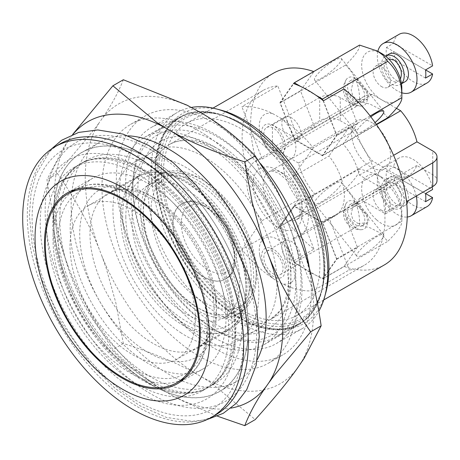 <?xml version="1.0" encoding="UTF-8"?>
<svg xmlns="http://www.w3.org/2000/svg" width="460" height="460" viewBox="0 0 460 460"><rect width="100%" height="100%" fill="white"/><g stroke="black" fill="none" stroke-linecap="round" stroke-linejoin="round"><path stroke-width="0.34" stroke-dasharray="2.3 1.72" d="M137.81 157.343A149.483 86.307 -120 0 0 32.108 218.373A149.483 86.307 -120 0 0 137.81 401.453A149.483 86.307 -120 0 0 243.507 340.423A149.483 86.307 -120 0 0 137.81 157.343M53.969 216.246A128.794 74.359 -120 0 0 144.86 380.489A128.794 74.359 -120 0 0 205.47 388.809A128.794 74.359 -120 0 0 209.254 386.866A128.794 74.359 -120 0 0 235.75 334.409A128.794 74.359 -120 0 0 144.86 170.165A128.794 74.359 -120 0 0 80.46 163.789A128.794 74.359 -120 0 0 76.889 166.094A128.794 74.359 -120 0 0 53.969 216.246M357.932 99.808L367.149 99.256L369.058 97.301L366.654 89.999L358.334 79.643L354.942 78.12L353.78 79.27L351.175 90.24L352.969 96.301L357.932 99.808M356.178 101.465A12.207 7.049 -120 0 0 362.284 102.068A12.207 7.049 -120 0 0 364.257 92.638A12.207 7.049 -120 0 0 356.718 81.863A12.207 7.049 -120 0 0 350.077 80.925A12.207 7.049 -120 0 0 348.105 90.361A12.207 7.049 -120 0 0 355.637 101.131A12.207 7.049 -120 0 0 356.178 101.465M355.954 104.38L346.535 92.661C347.392 98.354 350.531 102.258 355.954 104.38A15.939 9.2 60 0 0 361.773 106.024A15.939 9.2 60 0 0 365.821 90.332C361.502 86.641 358.369 82.737 356.408 78.62A15.939 9.2 -120 0 0 346.397 79.39A15.939 9.2 -120 0 0 346.535 92.661M375.055 122.573A17.164 3.628 -38.8 0 1 356.874 132.624A17.164 3.628 -38.8 0 1 357.759 129.404A17.164 3.628 -38.8 0 1 370.846 116.84M340.475 61.749A17.164 3.628 -38.8 0 1 326.404 75.014A17.164 3.628 -38.8 0 1 314.605 80.034A17.164 3.628 -38.8 0 1 315.485 76.82A17.164 3.628 -38.8 0 1 315.842 76.291A17.164 3.628 -38.8 0 1 329.975 63.256A17.164 3.628 -38.8 0 1 341.36 58.529A17.164 3.628 -38.8 0 1 340.475 61.749M390.569 157.383A27.611 15.945 -120 0 0 390.609 155.992A27.611 15.945 -120 0 0 378.557 128.202A27.611 15.945 -120 0 0 357.276 120.802A27.611 15.945 -120 0 0 351.595 132.049A27.611 15.945 -120 0 0 363.049 160.626A27.611 15.945 -120 0 0 384.893 168.63A27.611 15.945 -120 0 0 390.569 157.383M293.894 243.242A13.564 7.831 60 0 1 296.228 245.703A13.564 7.831 60 0 1 296.74 246.364A13.564 7.831 60 0 1 298.212 264.276A13.564 7.831 60 0 1 288.966 261.809A13.564 7.831 60 0 1 286.12 258.687A13.564 7.831 60 0 1 284.648 240.781A13.564 7.831 60 0 1 293.894 243.242M268.151 269.065A13.564 7.831 60 0 1 266.673 251.154A13.564 7.831 60 0 1 278.254 256.082A13.564 7.831 60 0 1 278.766 256.743A13.564 7.831 60 0 1 280.238 274.654A13.564 7.831 60 0 1 268.151 269.065M293.894 119.6A13.564 7.831 60 0 1 296.228 122.055A13.564 7.831 60 0 1 296.74 122.722A13.564 7.831 60 0 1 298.212 140.628A13.564 7.831 60 0 1 288.966 138.161A13.564 7.831 60 0 1 286.12 135.044A13.564 7.831 60 0 1 284.648 117.133A13.564 7.831 60 0 1 293.894 119.6M268.151 145.417A13.564 7.831 60 0 1 266.673 127.506A13.564 7.831 60 0 1 278.254 132.434A13.564 7.831 60 0 1 278.766 133.095A13.564 7.831 60 0 1 280.238 151.006A13.564 7.831 60 0 1 268.151 145.417M277.823 228.746L241.856 249.515A101.004 58.316 -120 0 0 272.958 278.346L277.207 281.388L282.175 283.67A101.004 58.316 -120 0 0 313.277 290.749L349.249 269.98A101.004 58.316 -120 0 0 364.038 265.414A101.004 58.316 -120 0 0 349.249 127.138L313.277 147.901A101.004 58.316 -120 0 0 282.175 119.071L272.958 113.746A101.004 58.316 -120 0 0 241.856 106.668L277.823 85.905A101.004 58.316 -120 0 0 263.034 90.471A101.004 58.316 -120 0 0 277.823 228.746L298.12 199.87A43.602 25.173 60 0 1 291.738 140.185A43.602 25.173 60 0 1 298.12 138.213L277.823 85.905M259.664 254.673A25.909 14.961 60 0 0 272.958 278.346L273.395 278.72C266.024 272.4 261.447 264.385 259.664 254.673A25.909 14.961 60 0 1 273.447 237.538A25.909 14.961 60 0 1 295.36 265.765A25.909 14.961 60 0 1 282.175 283.67M135.671 165.209A115.282 66.562 60 0 1 235.629 156.601A115.282 66.562 60 0 1 293.066 305.187A115.282 66.562 60 0 1 214.366 329.325A115.282 66.562 60 0 1 132.848 188.134A115.282 66.562 60 0 1 135.671 165.209M300.857 276.069A118.916 68.655 60 0 1 298.115 305.906A118.916 68.655 60 0 1 276.397 336.697A118.916 68.655 60 0 1 216.936 330.809A118.916 68.655 60 0 1 133.015 191.36A118.916 68.655 60 0 1 132.848 185.167A118.916 68.655 60 0 1 135.757 161.517A118.916 68.655 60 0 1 157.475 130.726A118.916 68.655 60 0 1 246.658 160.045A118.916 68.655 60 0 1 300.857 276.069M261.832 326.853A118.916 68.655 60 0 1 155.98 178.1A118.916 68.655 60 0 1 155.814 171.908A118.916 68.655 60 0 1 180.441 117.467A118.916 68.655 60 0 1 217.683 113.982A118.916 68.655 60 0 1 217.965 114.057A118.916 68.655 60 0 1 323.823 262.809A118.916 68.655 60 0 1 320.999 292.934A118.916 68.655 60 0 1 299.356 323.443A118.916 68.655 60 0 1 261.832 326.853M261.544 327.376A119.272 68.862 60 0 1 239.545 318.044A119.272 68.862 60 0 1 155.963 185.386A119.272 68.862 60 0 1 217.258 113.873A119.272 68.862 60 0 1 217.545 113.948A119.272 68.862 60 0 1 299.287 186.409A119.272 68.862 60 0 1 320.884 293.353A119.272 68.862 60 0 1 261.544 327.376M244.858 126.23A119.646 69.075 -120 0 0 179.722 117.047A119.646 69.075 -120 0 0 160.408 209.501A119.646 69.075 -120 0 0 234.232 315.089A119.646 69.075 -120 0 0 239.545 318.349A119.646 69.075 -120 0 0 299.368 324.277A119.646 69.075 -120 0 0 318.682 231.823A119.646 69.075 -120 0 0 244.858 126.23M198.777 335.558A119.646 69.075 60 0 1 124.953 229.971A119.646 69.075 60 0 1 144.267 137.517A119.646 69.075 60 0 1 209.403 146.7A119.646 69.075 60 0 1 283.233 252.293A119.646 69.075 60 0 1 263.913 344.747A119.646 69.075 60 0 1 204.09 338.819A119.646 69.075 60 0 1 198.777 335.558M204.09 156.877A103.184 59.576 60 0 1 208.673 159.689A103.184 59.576 60 0 1 272.343 250.757A103.184 59.576 60 0 1 255.685 330.493A103.184 59.576 60 0 1 199.508 322.569A103.184 59.576 60 0 1 135.838 231.506A103.184 59.576 60 0 1 152.496 151.765A103.184 59.576 60 0 1 204.09 156.877M181.32 333.069A103.184 59.576 60 0 1 117.651 242.006A103.184 59.576 60 0 1 134.309 162.271A103.184 59.576 60 0 1 185.903 167.382A103.184 59.576 60 0 1 190.48 170.189A103.184 59.576 60 0 1 254.156 261.257A103.184 59.576 60 0 1 237.492 340.992A103.184 59.576 60 0 1 181.32 333.069M185.903 178.624A89.418 51.623 60 0 1 189.871 181.062A89.418 51.623 60 0 1 245.048 259.975A89.418 51.623 60 0 1 230.609 329.067A89.418 51.623 60 0 1 181.93 322.201A89.418 51.623 60 0 1 126.759 243.288A89.418 51.623 60 0 1 141.191 174.196A89.418 51.623 60 0 1 185.903 178.624M148.085 183.517A110.164 63.601 60 0 1 152.973 186.518A110.164 63.601 60 0 1 220.949 283.739A110.164 63.601 60 0 1 203.165 368.868A110.164 63.601 60 0 1 143.192 360.41A110.164 63.601 60 0 1 75.216 263.189A110.164 63.601 60 0 1 93.006 178.06A110.164 63.601 60 0 1 148.085 183.517M215.935 414.719A156.256 90.218 60 0 1 130.87 402.724A156.256 90.218 60 0 1 34.448 264.822A156.256 90.218 60 0 1 59.679 144.078M59.967 212.784A128.794 74.359 -120 0 0 113.378 346.07A128.794 74.359 -120 0 0 215.257 383.404A128.794 74.359 -120 0 0 241.747 330.941A128.794 74.359 -120 0 0 241.931 324.444A128.794 74.359 -120 0 0 185.708 194.827A128.794 74.359 -120 0 0 86.463 160.321A128.794 74.359 -120 0 0 59.967 212.784M257.347 359.507A137.873 79.603 60 0 1 237.573 381.001A137.873 79.603 60 0 1 168.636 374.175A137.873 79.603 60 0 1 162.518 370.415A137.873 79.603 60 0 1 77.441 248.739A137.873 79.603 60 0 1 99.699 142.197A137.873 79.603 60 0 1 128.202 135.821M150.857 384.439A137.873 79.603 -120 0 0 219.794 391.264A137.873 79.603 -120 0 0 242.058 284.723A137.873 79.603 -120 0 0 156.981 163.047A137.873 79.603 -120 0 0 81.92 152.461A137.873 79.603 -120 0 0 59.662 259.003A137.873 79.603 -120 0 0 144.739 380.679A137.873 79.603 -120 0 0 150.857 384.439M99.354 249.51A161.535 93.265 60 0 1 95.076 129.99A161.535 93.265 60 0 1 99.354 122.492L94.162 129.582L57.419 173.546C75.9 199.939 89.884 225.262 99.354 249.51L101.781 255.754A161.535 93.265 -120 0 0 107.117 268.105A161.535 93.265 -120 0 0 197.047 374.267L201.888 377.062A161.535 93.265 -120 0 0 211.508 381.909A161.535 93.265 -120 0 0 297.154 368.552M101.781 255.754L106.266 268.439L115.903 303.094L123.349 343.476C153.583 353.153 178.146 363.417 197.047 374.267M201.888 377.062L211.215 382.858L255.214 419.612M299.575 238.084A161.535 93.265 60 0 1 303.859 357.61A161.535 93.265 60 0 1 299.575 365.108M297.154 231.846A161.535 93.265 -120 0 0 291.812 219.495A161.535 93.265 -120 0 0 201.888 113.332M197.047 110.538A161.535 93.265 -120 0 0 187.427 105.691A161.535 93.265 -120 0 0 101.781 119.048L99.354 122.492M123.349 79.747C118.335 92.575 111.147 105.673 101.781 119.048M72.674 134.446L68.528 140.288A161.535 93.265 -120 0 0 64.245 147.792A161.535 93.265 -120 0 0 68.528 267.312L70.949 273.556A161.535 93.265 -120 0 0 76.285 285.901A161.535 93.265 -120 0 0 166.215 392.064L171.057 394.864A161.535 93.265 -120 0 0 180.677 399.711A161.535 93.265 -120 0 0 230.989 408.106M171.057 394.864L181.096 400.246L217.476 416.197M70.949 273.556L76.147 285.827L92.006 316.888L112.89 349.519C129.651 366.971 147.424 381.156 166.215 392.064M68.528 140.288L64.038 146.976L46.96 179.59C51.968 213.756 59.162 242.995 68.528 267.312M309.436 268.502A137.873 79.603 60 0 1 282.791 354.896A137.873 79.603 60 0 1 213.854 348.07A137.873 79.603 60 0 1 207.73 344.31A137.873 79.603 60 0 1 122.653 222.634A137.873 79.603 60 0 1 144.917 116.093A137.873 79.603 60 0 1 219.978 126.672A137.873 79.603 60 0 1 260.55 163.633M205.585 134.981A137.873 79.603 -120 0 0 130.531 124.395A137.873 79.603 -120 0 0 108.267 230.937A137.873 79.603 -120 0 0 193.344 352.619A137.873 79.603 -120 0 0 199.467 356.373A137.873 79.603 -120 0 0 268.404 363.204A137.873 79.603 -120 0 0 290.662 256.663A137.873 79.603 -120 0 0 205.585 134.981M191.377 107.433A124.838 72.076 -120 0 0 177.123 112.545A124.838 72.076 -120 0 0 156.969 209.012A124.838 72.076 -120 0 0 234.002 319.194A124.838 72.076 -120 0 0 239.545 322.592A124.838 72.076 -120 0 0 262.568 332.356A124.838 72.076 -120 0 0 301.967 328.773A124.838 72.076 -120 0 0 318.843 311.23M208.311 334.023A124.838 72.076 60 0 1 131.278 223.847A124.838 72.076 60 0 1 151.432 127.38A124.838 72.076 60 0 1 213.854 133.561A124.838 72.076 60 0 1 219.397 136.965A124.838 72.076 60 0 1 296.43 247.141A124.838 72.076 60 0 1 276.276 343.608A124.838 72.076 60 0 1 208.311 334.023M325.853 292.502A121.279 70.018 60 0 1 265.512 327.094A121.279 70.018 60 0 1 243.144 317.607A121.279 70.018 60 0 1 158.148 182.718A121.279 70.018 60 0 1 220.484 109.998M264.483 322.109A115.707 66.803 -120 0 0 322.052 289.11A115.707 66.803 -120 0 0 301.099 185.357A115.707 66.803 -120 0 0 221.8 115.057A115.707 66.803 -120 0 0 221.524 114.983A115.707 66.803 -120 0 0 162.052 184.362A115.707 66.803 -120 0 0 243.144 313.059A115.707 66.803 -120 0 0 264.483 322.109M263.223 324.369A117.237 67.683 -120 0 0 321.551 290.927A117.237 67.683 -120 0 0 300.322 185.811A117.237 67.683 -120 0 0 219.978 114.58A117.237 67.683 -120 0 0 219.696 114.505A117.237 67.683 -120 0 0 159.442 184.799A117.237 67.683 -120 0 0 241.598 315.198A117.237 67.683 -120 0 0 263.223 324.369M377.884 51.313A28.048 16.192 -120 0 0 398.406 91.413A28.048 16.192 -120 0 0 401.833 92.793M399.061 34.35A28.048 16.192 -120 0 0 393.57 43.309L432.607 65.849M425.517 78.068L386.48 55.533A28.048 16.192 60 0 1 386.48 47.403L393.57 43.309M386.48 55.533L393.57 51.439A28.048 16.192 60 0 0 414.334 82.219A28.048 16.192 60 0 0 427.116 82.932M401.442 83.542L400.004 84.657C397.768 85.888 395.221 85.819 392.374 84.45C382.433 80.086 377.631 60.3 385.497 56.114M405.151 81.684A15.985 9.229 60 0 1 397.871 81.276A15.985 9.229 60 0 1 386.86 67.263A15.985 9.229 60 0 1 389.166 53.992M388.591 58.886L387.4 59.374C381.622 62.198 384.278 76.199 391.402 80.483C393.967 82.104 396.273 82.363 398.314 81.265L400.436 79.028M381.202 86.371A12.207 7.049 -120 0 0 387.849 87.308A12.207 7.049 -120 0 0 389.821 77.878A12.207 7.049 -120 0 0 382.289 67.102A12.207 7.049 -120 0 0 381.742 66.769A12.207 7.049 -120 0 0 375.642 66.165A12.207 7.049 -120 0 0 373.669 75.601A12.207 7.049 -120 0 0 381.202 86.371M381.748 53.538A28.411 16.405 -120 0 0 361.824 62.232A28.411 16.405 -120 0 0 376.585 96.18A28.411 16.405 -120 0 0 401.833 88.337M359.565 45.091C359.95 48.84 355.258 55.522 345.471 65.142C355.258 74.307 359.95 86.411 359.565 101.459L370.099 104.155L380.564 109.491L387.745 117.725M357.932 223.456L367.149 222.904L369.058 220.949L366.654 213.647L358.334 203.291L354.942 201.767L353.78 202.917L351.175 213.888L352.969 219.949L357.932 223.456M356.178 225.112A12.207 7.049 -120 0 0 362.284 225.716A12.207 7.049 -120 0 0 364.257 216.286A12.207 7.049 -120 0 0 356.718 205.511A12.207 7.049 -120 0 0 350.077 204.573A12.207 7.049 -120 0 0 348.105 214.009A12.207 7.049 -120 0 0 355.637 224.779A12.207 7.049 -120 0 0 356.178 225.112M355.954 228.022L346.535 216.309C347.392 222.002 350.531 225.906 355.954 228.022A15.939 9.2 60 0 0 361.773 229.672A15.939 9.2 60 0 0 365.821 213.98C361.502 210.289 358.369 206.385 356.408 202.268A15.939 9.2 -120 0 0 346.397 203.038A15.939 9.2 -120 0 0 346.535 216.309M382.749 237.981A17.164 3.628 -38.8 0 1 382.392 238.51A17.164 3.628 -38.8 0 1 368.259 251.545A17.164 3.628 -38.8 0 1 356.874 256.272A17.164 3.628 -38.8 0 1 357.759 253.052A17.164 3.628 -38.8 0 1 371.829 239.786A17.164 3.628 -38.8 0 1 383.634 234.761A17.164 3.628 -38.8 0 1 382.749 237.981M340.475 185.392A17.164 3.628 -38.8 0 1 326.404 198.662A17.164 3.628 -38.8 0 1 314.605 203.682A17.164 3.628 -38.8 0 1 315.485 200.468A17.164 3.628 -38.8 0 1 315.842 199.939A17.164 3.628 -38.8 0 1 329.975 186.898A17.164 3.628 -38.8 0 1 341.36 182.177A17.164 3.628 -38.8 0 1 340.475 185.392M319.752 258.917A110.745 63.94 60 0 1 296.97 315.382A110.745 63.94 60 0 1 213.923 288.075A110.745 63.94 60 0 1 163.449 180.032A110.745 63.94 60 0 1 163.294 174.265A110.745 63.94 60 0 1 186.231 123.567A110.745 63.94 60 0 1 269.278 150.868A110.745 63.94 60 0 1 319.752 258.917M293.394 260.992L279.933 226.297L294.233 205.953L322.563 222.312L336.864 259.17L323.403 278.317A110.745 63.94 60 0 1 323.081 278.202A110.745 63.94 60 0 1 315.905 275.247A110.745 63.94 60 0 1 300.892 266.582A110.745 63.94 60 0 1 293.716 261.245A110.745 63.94 60 0 1 293.394 260.992L313.944 249.124A110.745 63.94 60 0 1 250.798 129.599A110.745 63.94 60 0 1 273.579 73.134M323.403 278.317L343.953 266.449A110.745 63.94 60 0 0 384.324 264.948M376.585 219.828A28.411 16.405 -120 0 0 401.833 211.985A28.411 16.405 -120 0 0 386.906 180.947A28.411 16.405 -120 0 0 381.748 177.186A28.411 16.405 -120 0 0 362.342 183.178A28.411 16.405 -120 0 0 371.703 214.676A28.411 16.405 -120 0 0 376.585 219.828M387.745 185.012L383.065 178.928L377.43 174.696L359.565 168.739C359.95 172.488 355.258 179.17 345.471 188.79C355.258 197.955 359.95 210.059 359.565 225.101L370.099 227.803L380.564 233.139L387.745 241.373C397.526 231.754 402.224 225.072 401.833 221.329C402.224 206.287 397.526 194.177 387.745 185.012L322.489 222.686L336.576 259.003L322.489 279.047L294.308 262.781L359.565 225.101M391.402 204.131C393.967 205.752 396.273 206.011 398.314 204.913C404.093 202.095 401.436 188.088 394.312 183.81L393.772 183.477C391.397 182.154 389.275 182.005 387.4 183.022C381.622 185.846 384.278 199.847 391.402 204.131M381.202 210.019A12.207 7.049 -120 0 0 387.849 210.956A12.207 7.049 -120 0 0 389.821 201.526A12.207 7.049 -120 0 0 382.289 190.75A12.207 7.049 -120 0 0 381.742 190.417A12.207 7.049 -120 0 0 375.642 189.813A12.207 7.049 -120 0 0 373.669 199.249A12.207 7.049 -120 0 0 381.202 210.019M393.34 179.843L394.053 180.228C403.771 185.271 407.847 204.499 400.004 208.305C397.768 209.536 395.221 209.467 392.374 208.098C382.306 203.682 377.591 183.557 385.71 179.636C387.952 178.405 390.494 178.474 393.34 179.843M406.772 203.906A15.985 9.229 60 0 1 405.151 205.333A15.985 9.229 60 0 1 397.871 204.924A15.985 9.229 60 0 1 386.86 190.911A15.985 9.229 60 0 1 389.166 177.64A15.985 9.229 60 0 1 396.451 178.049A15.985 9.229 60 0 1 397.158 178.434A15.985 9.229 60 0 1 408.187 200.721M416.208 196.092A28.048 16.192 -120 0 0 397.158 168.584A28.048 16.192 -120 0 0 395.916 167.911A28.048 16.192 -120 0 0 383.134 167.193A28.048 16.192 -120 0 0 379.086 190.474A28.048 16.192 -120 0 0 398.406 215.061A28.048 16.192 -120 0 0 407.221 217.034M432.135 186.898A28.048 16.192 -120 0 0 411.844 158.711A28.048 16.192 -120 0 0 399.061 157.998A28.048 16.192 -120 0 0 393.57 166.957L432.607 189.497M425.517 201.716L386.48 179.176A28.048 16.192 60 0 1 386.48 171.051L393.57 166.957M386.48 179.176L393.57 175.087A28.048 16.192 60 0 0 414.334 205.867A28.048 16.192 60 0 0 427.116 206.58M386.48 171.051L425.517 193.591M425.569 193.556L393.57 175.087M294.308 262.781L280.215 226.464L294.308 206.413L322.489 222.686M294.308 206.413L359.565 168.739M280.215 226.464L345.471 188.79M294.066 83.11L313.944 71.633A110.745 63.94 60 0 0 313.726 71.559M336.576 259.003L401.833 221.329L401.833 211.985M322.489 279.047L387.745 241.373M365.821 213.98L356.408 202.268M313.944 249.124L300.483 214.429L279.933 226.297M300.483 214.429L314.784 194.091A45.356 26.185 60 0 1 298.483 163.024L272.429 147.982L272.429 124.838L298.483 139.88A45.356 26.185 60 0 1 306.274 129.76A45.356 26.185 60 0 1 314.784 127.638L300.483 90.787L313.944 71.633M298.483 163.024L356.034 129.795A45.356 26.185 -120 0 0 372.33 160.862L400.666 177.221A45.356 26.185 -120 0 0 409.176 175.099A45.356 26.185 -120 0 0 416.794 165.468L432.745 174.679A14.536 8.389 180 0 1 437 180.613M294.233 205.953L372.33 160.862M343.953 88.958L357.414 123.654L343.12 143.997A45.356 26.185 60 0 1 359.415 175.064L385.468 190.106L385.468 213.837L359.243 198.697A45.356 26.185 60 0 1 351.63 208.322A45.356 26.185 60 0 1 343.12 210.45L322.563 222.312M336.864 259.17L357.414 247.302L343.12 210.45L400.666 177.221M357.414 247.302L343.953 266.449M385.468 213.837L406.542 201.67M385.468 190.106L402.454 180.297M359.415 175.064L393.593 155.33M323.403 100.826L336.864 135.522L322.563 155.859L376.533 124.7M396.428 108.324L372.33 94.415L294.233 139.506L279.933 102.649L293.394 83.501M322.563 155.859L294.233 139.506M300.483 90.787L279.933 102.649M323.081 100.567L336.576 135.355L322.489 155.399L294.308 139.133L280.215 102.816L293.716 83.611M280.215 102.816L345.471 65.142M294.308 139.133L359.565 101.459M322.489 155.399L376.286 124.344M336.576 135.355L370.173 115.96M300.892 86.572L315.905 95.237M386.48 47.403L425.517 69.943M425.569 69.914L393.57 51.439M357.414 123.654L336.864 135.522M57.419 173.546L46.96 179.59M72.933 134.349A161.535 93.265 -120 0 0 70.949 136.844M123.349 343.476L112.89 349.519M273.683 155.319C266.15 148.977 261.476 140.881 259.664 131.025A25.909 14.961 60 0 0 273.688 155.319A25.909 14.961 60 0 0 295.389 152.076A25.909 14.961 60 0 0 282.175 119.071L282.032 119.002M259.664 131.025A25.909 14.961 60 0 1 272.958 113.746M267.548 147.666A16.715 9.649 60 0 1 263.223 126.523A16.715 9.649 60 0 1 279.364 130.853A16.715 9.649 60 0 1 283.693 151.99A16.715 9.649 60 0 1 267.548 147.666M241.856 249.515L262.154 220.639A43.602 25.173 -120 0 1 255.766 160.948A43.602 25.173 -120 0 1 262.154 158.976L241.856 106.668M313.277 147.901L292.986 176.778A43.602 25.173 -120 0 1 299.368 236.469A43.602 25.173 -120 0 1 292.986 238.435L313.277 290.749M279.364 254.501A16.715 9.649 -120 0 0 263.223 250.171A16.715 9.649 -120 0 0 267.548 271.314A16.715 9.649 -120 0 0 283.693 275.638A16.715 9.649 -120 0 0 279.364 254.501M292.986 238.435L328.952 217.672L349.249 269.98M292.986 176.778L328.952 156.015A43.602 25.173 60 0 1 335.334 215.7A43.602 25.173 60 0 1 328.952 217.672M349.249 127.138L328.952 156.015M262.154 220.639L298.12 199.87M262.154 158.976L298.12 138.213M365.821 90.332L356.408 78.62M372.33 94.415A45.356 26.185 -120 0 0 363.82 96.537A45.356 26.185 -120 0 0 356.034 106.657L340.256 97.549A14.536 8.389 0 0 0 319.7 97.549L319.7 120.687L272.429 147.982M298.483 139.88L356.034 106.657M272.429 124.838L319.7 97.549M340.256 97.549L340.256 120.687A14.536 8.389 0 0 0 319.7 120.687M340.256 120.687L356.034 129.795M359.243 198.697L416.794 165.468M143.807 170.775A128.794 74.359 -120 0 0 83.191 162.455A128.794 74.359 -120 0 0 79.413 164.392A128.794 74.359 -120 0 0 52.917 216.855A128.794 74.359 -120 0 0 52.739 223.353A128.794 74.359 -120 0 0 143.807 381.093A128.794 74.359 -120 0 0 208.202 387.475A128.794 74.359 -120 0 0 211.778 385.169A128.794 74.359 -120 0 0 234.698 335.012A128.794 74.359 -120 0 0 143.807 170.775M137.81 166.727A137.994 79.672 -120 0 0 40.233 223.065A137.994 79.672 -120 0 0 137.81 392.07A137.994 79.672 -120 0 0 235.382 335.731A137.994 79.672 -120 0 0 137.81 166.727M46.914 220.317A128.794 74.359 60 0 1 73.41 167.86A128.794 74.359 60 0 1 175.283 205.195A128.794 74.359 60 0 1 228.7 338.479A128.794 74.359 60 0 1 202.204 390.937A128.794 74.359 60 0 1 102.954 356.431A128.794 74.359 60 0 1 46.736 226.82A128.794 74.359 60 0 1 46.914 220.317M234.399 261.395A43.602 25.173 -120 0 0 216.315 216.275A43.602 25.173 -120 0 0 181.827 203.636A43.602 25.173 -120 0 0 172.862 221.398A43.602 25.173 -120 0 0 172.799 223.594A43.602 25.173 -120 0 0 191.831 267.473A43.602 25.173 -120 0 0 225.429 279.157A43.602 25.173 -120 0 0 234.399 261.395M150.96 210.99A74.48 43.004 60 0 1 152.783 196.178A74.48 43.004 60 0 1 203.63 180.584A74.48 43.004 60 0 1 256.295 271.802A74.48 43.004 60 0 1 254.472 286.614A74.48 43.004 60 0 1 196.702 297.683A74.48 43.004 60 0 1 150.96 210.99M143.365 206.954A79.931 46.149 -120 0 0 176.513 289.673A79.931 46.149 -120 0 0 239.74 312.846A79.931 46.149 -120 0 0 254.34 292.146A79.931 46.149 -120 0 0 256.185 280.289A79.931 46.149 -120 0 0 256.295 276.253A79.931 46.149 -120 0 0 199.778 178.359A79.931 46.149 -120 0 0 159.81 174.397A79.931 46.149 -120 0 0 145.21 195.097A79.931 46.149 -120 0 0 143.365 206.954M253.724 277.736A79.931 46.149 -120 0 0 218.833 197.294A79.931 46.149 -120 0 0 157.239 175.881A79.931 46.149 -120 0 0 140.794 208.437A79.931 46.149 -120 0 0 173.949 291.157A79.931 46.149 -120 0 0 237.17 314.329A79.931 46.149 -120 0 0 253.615 281.773A79.931 46.149 -120 0 0 253.724 277.736M251.051 280.105A76.297 44.051 -120 0 0 219.408 201.146A76.297 44.051 -120 0 0 159.056 179.026A76.297 44.051 -120 0 0 143.359 210.105A76.297 44.051 -120 0 0 143.255 213.958A76.297 44.051 -120 0 0 176.559 290.743A76.297 44.051 -120 0 0 235.353 311.184A76.297 44.051 -120 0 0 251.051 280.105M239.746 286.632A76.297 44.051 -120 0 0 208.104 207.673A76.297 44.051 -120 0 0 147.752 185.552A76.297 44.051 -120 0 0 132.054 216.631A76.297 44.051 -120 0 0 131.951 220.484A76.297 44.051 -120 0 0 165.255 297.269A76.297 44.051 -120 0 0 224.049 317.71A76.297 44.051 -120 0 0 239.746 286.632M195.207 323.012A88.613 51.163 -120 0 0 158.453 231.305A88.613 51.163 -120 0 0 88.36 205.62A88.613 51.163 -120 0 0 70.133 241.718A88.613 51.163 -120 0 0 70.006 246.186A88.613 51.163 -120 0 0 108.692 335.369A88.613 51.163 -120 0 0 176.979 359.11A88.613 51.163 -120 0 0 195.207 323.012M282.704 173.196A27.611 15.945 -120 0 0 268.899 171.827A27.611 15.945 -120 0 0 263.218 183.074A27.611 15.945 -120 0 0 263.183 184.466A27.611 15.945 -120 0 0 282.704 218.287A27.611 15.945 -120 0 0 296.51 219.656A27.611 15.945 -120 0 0 302.191 208.409A27.611 15.945 -120 0 0 282.704 173.196M252.902 184.466A34.879 20.137 -120 0 0 277.57 227.188A34.879 20.137 -120 0 0 302.231 212.945A34.879 20.137 -120 0 0 277.57 170.229A34.879 20.137 -120 0 0 252.902 184.466M219.506 149.759A101.004 58.316 -120 0 0 169.004 144.756A101.004 58.316 -120 0 0 152.697 222.807A101.004 58.316 -120 0 0 215.021 311.949A101.004 58.316 -120 0 0 219.506 314.703A101.004 58.316 -120 0 0 270.008 319.706A101.004 58.316 -120 0 0 286.315 241.649A101.004 58.316 -120 0 0 223.991 152.513A101.004 58.316 -120 0 0 219.506 149.759M214.366 146.792A108.272 62.514 -120 0 0 137.81 190.998A108.272 62.514 -120 0 0 214.366 323.598A108.272 62.514 -120 0 0 290.927 279.398A108.272 62.514 -120 0 0 214.366 146.792M149.253 341.073A89.418 51.623 60 0 1 94.076 262.16A89.418 51.623 60 0 1 108.514 193.062A89.418 51.623 60 0 1 153.22 197.489A89.418 51.623 60 0 1 157.193 199.927A89.418 51.623 60 0 1 212.365 278.84A89.418 51.623 60 0 1 197.932 347.933A89.418 51.623 60 0 1 153.22 343.505A89.418 51.623 60 0 1 149.253 341.073M148.085 352.406A96.68 55.821 60 0 1 79.718 233.996A96.68 55.821 60 0 1 148.085 194.522A96.68 55.821 60 0 1 216.447 312.932A96.68 55.821 60 0 1 148.085 352.406M150.857 149.81A149.483 86.307 -120 0 0 45.155 210.835A149.483 86.307 -120 0 0 150.857 393.915A149.483 86.307 -120 0 0 256.559 332.891A149.483 86.307 -120 0 0 150.857 149.81M150.857 159.195A137.994 79.672 -120 0 0 53.285 215.527A137.994 79.672 -120 0 0 150.857 384.531A137.994 79.672 -120 0 0 248.434 328.198A137.994 79.672 -120 0 0 150.857 159.195M432.745 174.679L432.745 150.949M203.883 205.649A43.602 25.173 -120 0 0 182.085 203.492A43.602 25.173 -120 0 0 173.115 221.248A43.602 25.173 -120 0 0 173.058 223.451A43.602 25.173 -120 0 0 203.883 276.845A43.602 25.173 -120 0 0 225.687 279.007A43.602 25.173 -120 0 0 234.652 261.245A43.602 25.173 -120 0 0 203.883 205.649M181.274 223.451A37.789 21.815 -120 0 0 207.995 269.727A37.789 21.815 -120 0 0 234.715 254.299A37.789 21.815 -120 0 0 207.995 208.023A37.789 21.815 -120 0 0 181.274 223.451M183.333 180.757A88.613 51.163 -120 0 0 139.023 176.37A88.613 51.163 -120 0 0 120.796 212.468A88.613 51.163 -120 0 0 120.669 216.936A88.613 51.163 -120 0 0 183.333 325.467A88.613 51.163 -120 0 0 227.642 329.86A88.613 51.163 -120 0 0 245.87 293.762A88.613 51.163 -120 0 0 183.333 180.757M125.81 216.936A84.985 49.065 -120 0 0 185.903 321.022A84.985 49.065 -120 0 0 245.991 286.327A84.985 49.065 -120 0 0 185.903 182.24A84.985 49.065 -120 0 0 125.81 216.936M184.88 378.08A108.997 62.928 -120 0 0 207.023 333.845A108.997 62.928 -120 0 0 130.099 194.85A108.997 62.928 -120 0 0 75.883 189.29M75.601 189.451A108.997 62.928 -120 0 0 53.176 233.847A108.997 62.928 -120 0 0 53.026 239.349A108.997 62.928 -120 0 0 130.099 372.847A108.997 62.928 -120 0 0 184.598 378.247C208.288 365.131 214.785 326.497 201.25 285.884C189.376 248.308 161.201 211.197 131.916 194.672C110.434 182.562 91.666 180.82 75.601 189.451M58.167 239.349A105.363 60.835 -120 0 0 132.67 368.397A105.363 60.835 -120 0 0 207.172 325.381A105.363 60.835 -120 0 0 132.67 196.334A105.363 60.835 -120 0 0 58.167 239.349M357.276 120.802L268.899 171.827C270.135 171.827 269.79 169.303 279.07 173.558L288.196 181.343L293.756 189.14L297.907 198.133C302.381 209.041 298.937 219.546 296.51 219.656L384.893 168.63M263.034 90.471L169.004 144.756C180.717 137.81 196.339 139.599 215.872 150.121C246.767 167.239 277.455 211.163 285.815 251.056C288.725 264.27 289.507 276.236 288.167 286.954C286.724 297.649 283.555 306.049 278.662 312.144L270.008 319.706L364.038 265.414M141.191 174.196L108.514 193.062L117.662 189.882C126.707 188.376 137.35 191.032 149.586 197.852C176.933 212.974 204.274 252.074 211.675 287.477C216.447 312.719 214.308 330.763 205.252 341.602L197.932 347.933L230.609 329.067M207.011 419.612L191.946 421.32L166.215 417.358L139.719 405.68L115.322 388.487L92.276 366.045L61.548 323.305L40.181 276.04L32.194 244.892L29.405 215.165L31.004 193.625L35.989 174.3L50.985 149.356M205.47 388.809C190.71 395.64 171.867 392.805 148.948 380.311C113.988 360.715 78.792 314.548 64.388 268.456C58.857 251.154 56.057 234.916 55.988 219.742C56.143 200.497 60.116 185.61 67.902 175.087L76.889 166.094M362.284 102.068L367.149 99.262M314.605 80.034L356.874 132.624M266.673 251.154L284.648 240.781M266.673 127.506L284.648 117.133M299.356 323.443L276.397 336.697M217.683 113.982L217.258 113.873M144.267 137.517L179.722 117.047M134.309 162.271L152.496 151.765M67.309 192.895L93.006 178.06M209.254 386.866L215.257 383.404M219.794 391.264L237.573 381.001M130.531 124.395L144.917 116.093M151.432 127.38L177.123 112.545M322.052 289.11L321.551 290.927M401.482 83.8L400.004 84.657M387.849 87.308L398.314 81.265M362.284 225.716L367.149 222.91M314.605 203.682L356.874 256.272M323.731 299.931L296.97 315.382M387.849 210.956L398.314 204.913M405.151 205.333L400.004 208.305M399.061 157.998L383.134 167.193M389.166 177.64L385.71 179.636M375.642 189.813L387.4 183.022M381.748 177.186L377.43 174.696M212.986 108.117L186.231 123.567M341.36 182.177L358.334 203.291M366.66 213.647L383.634 234.761M350.077 204.573L354.942 201.762M346.397 203.038C343.171 207.937 342.533 213.181 344.477 218.776C346.052 222.582 348.421 225.417 351.572 227.28C355.005 229.218 358.403 230.011 361.773 229.672M375.642 66.165L387.4 59.374M221.524 114.983L219.696 114.505M276.276 343.608L301.967 328.773M268.404 363.204L282.791 354.896M81.92 152.461L99.699 142.197M80.46 163.789L86.463 160.321M177.474 383.703L203.165 368.868M237.492 340.992L255.685 330.493M263.913 344.747L299.368 324.277M320.999 292.934L320.884 293.353M180.441 117.467L157.475 130.726M214.366 329.325L216.936 330.809M132.848 188.134L132.848 185.167M280.238 151.006L298.212 140.628M280.238 274.654L298.212 264.276M299.368 236.469L335.334 215.7M255.766 160.948L291.738 140.185M341.36 58.529L358.334 79.643M366.66 89.999L383.634 111.113M350.077 80.925L354.942 78.12M346.397 79.39C343.171 84.289 342.533 89.533 344.477 95.128C346.052 98.934 348.421 101.769 351.572 103.632C355.005 105.57 358.403 106.369 361.773 106.024M363.82 96.537L306.274 129.76M409.176 175.099L351.63 208.322M83.191 162.455C97.951 155.618 116.794 158.453 139.719 170.953C179.492 192.993 218.81 249.682 229.143 300.828C235.669 334.052 232.875 359.174 220.754 376.182L211.778 385.169M73.41 167.86L79.413 164.392M202.204 390.937L208.202 387.475M181.827 203.636L189.439 201.083C195.074 200.502 200.859 201.928 206.793 205.361C218.971 212.899 227.867 224.44 233.49 239.976C239.947 257.14 235.043 274.631 225.687 279.007L225.429 279.157M88.36 205.62L139.023 176.37C152.214 169.28 167.584 170.683 185.15 180.579C208.903 193.982 231.759 224.06 241.391 254.541C252.425 287.621 247.043 319.113 227.642 329.86L176.979 359.11M157.239 175.881L159.81 174.397M147.752 185.552L159.056 179.026M224.049 317.71L235.353 311.184M237.17 314.329L239.74 312.846M203.63 180.584L199.778 178.359M256.295 271.802L256.295 276.253"/><path stroke-width="0.69" d="M370.846 116.84A17.164 3.628 -38.8 0 1 383.634 111.113A17.164 3.628 -38.8 0 1 382.749 114.333A17.164 3.628 -38.8 0 1 382.392 114.862A17.164 3.628 -38.8 0 1 375.055 122.573M117.501 375.245A110.164 63.601 60 0 1 49.525 278.024A110.164 63.601 60 0 1 67.309 192.895A110.164 63.601 60 0 1 122.394 198.352A110.164 63.601 60 0 1 127.282 201.353A110.164 63.601 60 0 1 195.258 298.574A110.164 63.601 60 0 1 177.474 383.703A110.164 63.601 60 0 1 117.501 375.245M145.176 398.826A123.533 71.323 60 0 1 38.065 265.92A123.533 71.323 60 0 1 99.607 177.773A123.533 71.323 60 0 1 122.394 187.433A123.533 71.323 60 0 1 208.984 325.019A123.533 71.323 60 0 1 145.176 398.826M126.247 405.392A156.256 90.218 60 0 1 29.825 267.49A156.256 90.218 60 0 1 55.056 146.746A156.256 90.218 60 0 1 104.362 142.261A156.256 90.218 60 0 1 133.181 154.485A156.256 90.218 60 0 1 140.122 158.74A156.256 90.218 60 0 1 236.538 296.642A156.256 90.218 60 0 1 211.312 417.392A156.256 90.218 60 0 1 162.006 421.872A156.256 90.218 60 0 1 126.247 405.392M55.056 146.746L59.679 144.078A156.256 90.218 60 0 1 137.81 151.811A156.256 90.218 60 0 1 144.745 156.072A156.256 90.218 60 0 1 241.166 293.974A156.256 90.218 60 0 1 215.935 414.719L211.312 417.392M128.202 135.821A137.873 79.603 60 0 1 174.76 152.777A137.873 79.603 60 0 1 257.347 359.507M217.476 416.197L244.755 425.649L255.214 419.612C273.7 399.01 287.678 381.99 297.154 368.552L304.06 358.426L321.143 325.812C316.135 291.64 308.942 262.401 299.575 238.084L291.956 219.57L276.098 188.508L255.214 155.882C238.452 138.425 220.679 124.246 201.888 113.332L187.007 105.15L123.349 79.747L112.89 85.79L72.674 134.446M230.989 408.106A161.535 93.265 -120 0 0 266.323 386.354L268.743 382.904A161.535 93.265 -120 0 0 273.027 375.406A161.535 93.265 -120 0 0 268.743 255.886L266.323 249.642A161.535 93.265 -120 0 0 260.987 237.297A161.535 93.265 -120 0 0 171.057 131.135L166.215 128.334A161.535 93.265 -120 0 0 156.595 123.487A161.535 93.265 -120 0 0 72.933 134.349M266.323 249.642L261.838 236.957L252.201 202.308L244.755 161.92C214.521 152.243 189.957 141.979 171.057 131.135M268.743 382.904L273.941 375.814L310.684 331.85C292.203 305.457 278.219 280.14 268.743 255.886M166.215 128.334L156.889 122.538L112.89 85.79M318.843 311.23A124.838 72.076 -120 0 0 324.679 296.752A124.838 72.076 -120 0 0 245.088 122.13A124.838 72.076 -120 0 0 216.516 108.962A124.838 72.076 -120 0 0 216.217 108.882A124.838 72.076 -120 0 0 191.377 107.433M216.217 108.882L220.484 109.998A121.279 70.018 60 0 1 220.771 110.072A121.279 70.018 60 0 1 303.887 183.758A121.279 70.018 60 0 1 325.853 292.502L324.679 296.752M401.833 92.793A28.048 16.192 -120 0 0 411.183 92.132A28.048 16.192 -120 0 0 415.483 69.655A28.048 16.192 -120 0 0 397.158 44.936A28.048 16.192 -120 0 0 395.916 44.264A28.048 16.192 -120 0 0 383.134 43.545A28.048 16.192 -120 0 0 377.884 51.313M411.183 92.132L427.116 82.932A28.048 16.192 60 0 0 432.607 73.974L425.517 78.068A28.048 16.192 60 0 0 425.517 69.943L432.607 65.849A28.048 16.192 -120 0 0 411.844 35.069A28.048 16.192 -120 0 0 399.061 34.35L383.134 43.545M385.497 56.114L385.71 55.988C387.952 54.757 390.494 54.826 393.34 56.195L394.053 56.58C402.868 61.203 407.502 78.12 401.442 83.542M385.71 55.988L389.166 53.992A15.985 9.229 60 0 1 396.451 54.401A15.985 9.229 60 0 1 397.158 54.786A15.985 9.229 60 0 1 407.606 68.873A15.985 9.229 60 0 1 405.151 81.684L401.482 83.8M400.436 79.028C402.741 72.042 400.7 65.751 394.312 60.162L388.591 58.886M370.173 115.96L401.833 97.681L401.833 88.337A28.411 16.405 -120 0 0 391.788 62.445A28.411 16.405 -120 0 0 386.906 57.299A28.411 16.405 -120 0 0 381.748 53.538L377.43 51.048L359.565 45.091L294.308 82.771L300.892 86.572A110.745 63.94 60 0 1 315.905 95.237A110.745 63.94 60 0 1 323.081 100.567A110.745 63.94 60 0 1 323.403 100.826L343.953 88.958A110.745 63.94 60 0 1 407.106 208.483A110.745 63.94 60 0 1 384.324 264.948L323.731 299.931M376.286 124.344L387.745 117.725C397.526 108.106 402.224 101.424 401.833 97.681C402.224 82.639 397.526 70.529 387.745 61.364L383.065 55.28L377.43 51.048M408.187 200.721A15.985 9.229 60 0 1 406.772 203.906M407.221 217.034A28.048 16.192 -120 0 0 411.183 215.774A28.048 16.192 -120 0 0 416.208 196.092M432.135 186.898A28.048 16.192 -120 0 1 432.607 189.497L425.517 193.591A28.048 16.192 60 0 1 425.517 201.716L432.607 197.622A28.048 16.192 60 0 1 427.116 206.58L411.183 215.774M432.607 197.622L425.569 193.556M294.066 83.11L293.394 83.501A110.745 63.94 60 0 1 293.716 83.611A110.745 63.94 60 0 1 300.892 86.572M212.986 108.117L273.579 73.134A110.745 63.94 60 0 1 313.726 71.559M406.542 201.67L432.745 186.547L432.745 162.811L402.454 180.297M393.593 155.33L416.967 141.835L432.745 150.949A14.536 8.389 180 0 1 437 156.877A14.536 8.389 180 0 1 432.745 162.811M416.967 141.835A45.356 26.185 -120 0 0 400.666 110.768L396.428 108.324M376.533 124.7L400.666 110.768M293.716 83.611L294.308 82.771M315.905 95.237L322.489 99.038L387.745 61.364M322.489 99.038L323.081 100.567M432.607 73.974L425.569 69.914M260.55 163.633A137.873 79.603 60 0 1 309.436 268.502M244.755 425.649C249.768 412.821 256.956 399.723 266.323 386.354M321.143 325.812L310.684 331.85M255.214 155.882L244.755 161.92M437 156.877L437 180.613A14.536 8.389 180 0 1 432.745 186.547M45.471 238.297A108.997 62.928 60 0 1 67.896 193.901A108.997 62.928 60 0 1 154.111 225.498A108.997 62.928 60 0 1 199.312 338.296A108.997 62.928 60 0 1 176.893 382.691A108.997 62.928 60 0 1 92.897 353.493A108.997 62.928 60 0 1 45.321 243.8A108.997 62.928 60 0 1 45.471 238.297M184.598 378.247A108.997 62.928 -120 0 0 184.88 378.08L176.893 382.691M50.985 149.356L61.68 140.231L78.62 132.428L97.767 129.944L122.998 134.073L148.948 145.584L173.219 162.673L196.161 184.96L226.774 227.361L248.521 275.333L256.502 306.538L259.262 336.312L256.162 365.309L246.681 389.735L236.365 403.276L223.295 413.304L207.011 419.612M67.896 193.901L75.601 189.451"/></g></svg>
